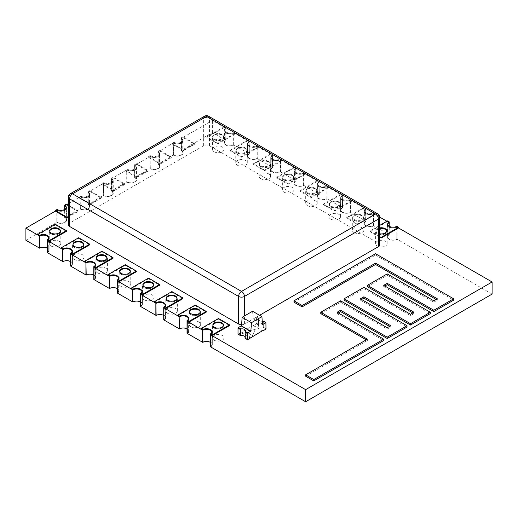 <?xml version="1.0" encoding="UTF-8"?>
<svg xmlns="http://www.w3.org/2000/svg" width="518" height="518" viewBox="0 0 518 518"><rect width="100%" height="100%" fill="white"/><g stroke="black" fill="none" stroke-linecap="round" stroke-linejoin="round"><path stroke-width="0.39" stroke-dasharray="2.59 1.94" d="M25.9 240.261L56.786 222.429A5.769 3.328 0 0 0 63.073 223.154A5.769 3.328 0 0 0 66.634 220.072A5.769 3.328 0 0 0 64.944 217.722L80.096 208.974A5.769 3.328 0 0 0 86.383 209.693A5.769 3.328 0 0 0 89.944 206.617A5.769 3.328 0 0 0 88.254 204.26L103.406 195.513A5.769 3.328 0 0 0 109.693 196.238A5.769 3.328 0 0 0 113.254 193.156A5.769 3.328 0 0 0 111.564 190.805L126.716 182.058A5.769 3.328 0 0 0 133.003 182.776A5.769 3.328 0 0 0 136.564 179.701A5.769 3.328 0 0 0 134.874 177.344L150.026 168.596A5.769 3.328 0 0 0 156.313 169.321A5.769 3.328 0 0 0 159.874 166.246A5.769 3.328 0 0 0 158.184 163.889L173.336 155.141A5.769 3.328 0 0 0 179.623 155.86A5.769 3.328 0 0 0 183.184 152.784A5.769 3.328 0 0 0 181.494 150.427L212.38 132.595L225.783 140.339A5.769 3.328 0 0 0 224.093 142.69A5.769 3.328 0 0 0 225.783 145.046A5.769 3.328 0 0 0 233.942 145.046L249.093 153.794A5.769 3.328 0 0 0 247.403 156.151A5.769 3.328 0 0 0 249.093 158.502A5.769 3.328 0 0 0 257.252 158.502L272.403 167.249A5.769 3.328 0 0 0 270.713 169.606A5.769 3.328 0 0 0 272.403 171.963A5.769 3.328 0 0 0 280.562 171.963L295.713 180.711A5.769 3.328 0 0 0 294.023 183.068A5.769 3.328 0 0 0 295.713 185.418A5.769 3.328 0 0 0 303.872 185.418L319.023 194.166A5.769 3.328 0 0 0 317.333 196.523A5.769 3.328 0 0 0 319.023 198.88A5.769 3.328 0 0 0 327.182 198.88L342.333 207.627A5.769 3.328 0 0 0 340.643 209.978A5.769 3.328 0 0 0 342.333 212.335A5.769 3.328 0 0 0 350.492 212.335L365.643 221.082A5.769 3.328 0 0 0 363.953 223.439A5.769 3.328 0 0 0 365.643 225.796A5.769 3.328 0 0 0 373.802 225.796L388.953 234.544A5.769 3.328 0 0 0 387.263 236.894A5.769 3.328 0 0 0 388.953 239.251A5.769 3.328 0 0 0 397.112 239.251L492.1 294.094M386.914 221.251L388.953 222.429L389.245 234.712A5.355 3.095 0 0 0 387.678 236.894A5.355 3.095 0 0 0 390.98 239.756A5.355 3.095 0 0 0 396.82 239.083L397.112 227.137L398.569 227.978L397.112 227.137A5.769 3.328 0 0 1 388.953 227.137A5.769 3.328 0 0 1 387.263 224.786A5.769 3.328 0 0 0 390.825 227.862A5.769 3.328 0 0 0 397.112 227.137L397.112 239.251A5.769 3.328 0 0 1 390.825 239.976A5.769 3.328 0 0 1 387.263 236.894L387.263 224.786L387.263 236.894A5.769 3.328 0 0 1 388.953 234.544L388.953 222.429A5.769 3.328 0 0 0 387.263 224.786A5.769 3.328 0 0 1 388.953 222.429L387.496 221.587L387.496 220.914M210.632 346.918A5.769 3.328 0 0 0 212.322 344.561A5.769 3.328 0 0 0 208.76 341.485A5.769 3.328 0 0 0 202.473 342.204A5.769 3.328 0 0 1 208.76 341.485A5.769 3.328 0 0 1 212.322 344.561L212.322 332.446A5.769 3.328 0 0 0 208.76 329.37A5.769 3.328 0 0 0 202.473 330.096A5.769 3.328 0 0 1 208.76 329.37A5.769 3.328 0 0 1 212.322 332.446L212.322 344.561A5.769 3.328 0 0 1 210.632 346.918M187.322 333.456A5.769 3.328 0 0 0 189.012 331.099A5.769 3.328 0 0 0 185.45 328.024A5.769 3.328 0 0 0 179.163 328.749A5.769 3.328 0 0 1 185.45 328.024A5.769 3.328 0 0 1 189.012 331.099L189.012 318.991A5.769 3.328 0 0 0 185.45 315.915A5.769 3.328 0 0 0 179.163 316.634A5.769 3.328 0 0 1 185.45 315.915A5.769 3.328 0 0 1 189.012 318.991L189.012 331.099A5.769 3.328 0 0 1 187.322 333.456M164.012 320.001A5.769 3.328 0 0 0 165.702 317.644A5.769 3.328 0 0 0 162.14 314.568A5.769 3.328 0 0 0 155.853 315.287A5.769 3.328 0 0 1 162.14 314.568A5.769 3.328 0 0 1 165.702 317.644L165.702 305.529A5.769 3.328 0 0 0 162.14 302.454A5.769 3.328 0 0 0 155.853 303.179A5.769 3.328 0 0 1 162.14 302.454A5.769 3.328 0 0 1 165.702 305.529L165.702 317.644A5.769 3.328 0 0 1 164.012 320.001M140.702 306.539A5.769 3.328 0 0 0 142.392 304.189A5.769 3.328 0 0 0 138.83 301.107A5.769 3.328 0 0 0 132.543 301.832A5.769 3.328 0 0 1 138.83 301.107A5.769 3.328 0 0 1 142.392 304.189L142.392 292.074A5.769 3.328 0 0 0 138.83 288.999A5.769 3.328 0 0 0 132.543 289.717A5.769 3.328 0 0 1 138.83 288.999A5.769 3.328 0 0 1 142.392 292.074L142.392 304.189A5.769 3.328 0 0 1 140.702 306.539M117.392 293.084A5.769 3.328 0 0 0 119.082 290.727A5.769 3.328 0 0 0 115.52 287.652A5.769 3.328 0 0 0 109.233 288.371A5.769 3.328 0 0 1 115.52 287.652A5.769 3.328 0 0 1 119.082 290.727L119.082 278.619A5.769 3.328 0 0 0 115.52 275.537A5.769 3.328 0 0 0 109.233 276.262A5.769 3.328 0 0 1 115.52 275.537A5.769 3.328 0 0 1 119.082 278.619L119.082 290.727A5.769 3.328 0 0 1 117.392 293.084M94.082 279.623A5.769 3.328 0 0 0 95.772 277.272A5.769 3.328 0 0 0 92.21 274.19A5.769 3.328 0 0 0 85.923 274.916A5.769 3.328 0 0 1 92.21 274.19A5.769 3.328 0 0 1 95.772 277.272L95.772 265.158A5.769 3.328 0 0 0 92.21 262.082A5.769 3.328 0 0 0 85.923 262.801A5.769 3.328 0 0 1 92.21 262.082A5.769 3.328 0 0 1 95.772 265.158L95.772 277.272A5.769 3.328 0 0 1 94.082 279.623M70.772 266.168A5.769 3.328 0 0 0 72.462 263.811A5.769 3.328 0 0 0 68.9 260.735A5.769 3.328 0 0 0 62.613 261.46A5.769 3.328 0 0 1 68.9 260.735A5.769 3.328 0 0 1 72.462 263.811L72.462 251.703A5.769 3.328 0 0 0 68.9 248.621A5.769 3.328 0 0 0 62.613 249.346A5.769 3.328 0 0 1 68.9 248.621A5.769 3.328 0 0 1 72.462 251.703L72.462 263.811A5.769 3.328 0 0 1 70.772 266.168M47.462 252.713A5.769 3.328 0 0 0 49.152 250.356A5.769 3.328 0 0 0 45.59 247.28A5.769 3.328 0 0 0 39.303 247.999A5.769 3.328 0 0 1 45.59 247.28A5.769 3.328 0 0 1 49.152 250.356L49.152 238.241A5.769 3.328 0 0 0 45.59 235.166A5.769 3.328 0 0 0 39.303 235.884A5.769 3.328 0 0 1 45.59 235.166A5.769 3.328 0 0 1 49.152 238.241L49.152 250.356A5.769 3.328 0 0 1 47.462 252.713M50.958 245.979A5.769 3.328 0 0 0 57.245 246.704A5.769 3.328 0 0 0 60.807 243.628A5.769 3.328 0 0 0 55.037 240.294A5.769 3.328 0 0 0 49.268 243.628A5.769 3.328 0 0 0 50.958 245.979M74.268 259.44A5.769 3.328 0 0 0 80.555 260.159A5.769 3.328 0 0 0 84.117 257.083A5.769 3.328 0 0 0 78.347 253.755A5.769 3.328 0 0 0 72.578 257.083A5.769 3.328 0 0 0 74.268 259.44M97.578 272.895A5.769 3.328 0 0 0 103.865 273.621A5.769 3.328 0 0 0 107.427 270.538A5.769 3.328 0 0 0 101.657 267.21A5.769 3.328 0 0 0 95.888 270.538A5.769 3.328 0 0 0 97.578 272.895M120.888 286.357A5.769 3.328 0 0 0 127.175 287.076A5.769 3.328 0 0 0 130.737 284A5.769 3.328 0 0 0 124.967 280.672A5.769 3.328 0 0 0 119.198 284A5.769 3.328 0 0 0 120.888 286.357M284.058 192.152A5.769 3.328 0 0 0 290.345 192.871A5.769 3.328 0 0 0 293.907 189.795A5.769 3.328 0 0 0 288.137 186.461A5.769 3.328 0 0 0 282.368 189.795A5.769 3.328 0 0 0 284.058 192.152M260.748 178.691A5.769 3.328 0 0 0 267.035 179.416A5.769 3.328 0 0 0 270.597 176.334A5.769 3.328 0 0 0 264.827 173.006A5.769 3.328 0 0 0 259.058 176.334A5.769 3.328 0 0 0 260.748 178.691M214.128 151.774A5.769 3.328 0 0 0 220.415 152.499A5.769 3.328 0 0 0 223.977 149.424A5.769 3.328 0 0 0 218.207 146.089A5.769 3.328 0 0 0 212.438 149.424A5.769 3.328 0 0 0 214.128 151.774M237.438 165.236A5.769 3.328 0 0 0 243.725 165.954A5.769 3.328 0 0 0 247.287 162.879A5.769 3.328 0 0 0 241.517 159.55A5.769 3.328 0 0 0 235.748 162.879A5.769 3.328 0 0 0 237.438 165.236M307.368 205.607A5.769 3.328 0 0 0 313.655 206.332A5.769 3.328 0 0 0 317.217 203.25A5.769 3.328 0 0 0 311.447 199.922A5.769 3.328 0 0 0 305.678 203.25A5.769 3.328 0 0 0 307.368 205.607M144.198 299.812A5.769 3.328 0 0 0 150.485 300.537A5.769 3.328 0 0 0 154.047 297.455A5.769 3.328 0 0 0 148.278 294.127A5.769 3.328 0 0 0 142.508 297.455A5.769 3.328 0 0 0 144.198 299.812M190.818 326.728A5.769 3.328 0 0 0 197.105 327.447A5.769 3.328 0 0 0 200.667 324.372A5.769 3.328 0 0 0 194.897 321.043A5.769 3.328 0 0 0 189.128 324.372A5.769 3.328 0 0 0 190.818 326.728M167.508 313.273A5.769 3.328 0 0 0 173.795 313.992A5.769 3.328 0 0 0 177.357 310.917A5.769 3.328 0 0 0 171.587 307.582A5.769 3.328 0 0 0 165.818 310.917A5.769 3.328 0 0 0 167.508 313.273M330.678 219.062A5.769 3.328 0 0 0 336.965 219.787A5.769 3.328 0 0 0 340.527 216.712A5.769 3.328 0 0 0 334.757 213.377A5.769 3.328 0 0 0 328.988 216.712A5.769 3.328 0 0 0 330.678 219.062M353.988 232.524A5.769 3.328 0 0 0 360.275 233.242A5.769 3.328 0 0 0 363.837 230.167A5.769 3.328 0 0 0 358.067 226.839A5.769 3.328 0 0 0 352.298 230.167A5.769 3.328 0 0 0 353.988 232.524M377.298 245.979A5.769 3.328 0 0 0 383.585 246.704A5.769 3.328 0 0 0 387.147 243.628A5.769 3.328 0 0 0 381.377 240.294A5.769 3.328 0 0 0 375.608 243.628A5.769 3.328 0 0 0 377.298 245.979M214.128 340.184A5.769 3.328 0 0 0 220.415 340.909A5.769 3.328 0 0 0 223.977 337.833A5.769 3.328 0 0 0 218.207 334.498A5.769 3.328 0 0 0 212.438 337.833A5.769 3.328 0 0 0 214.128 340.184M210.632 334.803A5.769 3.328 0 0 0 212.322 332.446A5.769 3.328 0 0 1 210.632 334.803M187.322 321.348A5.769 3.328 0 0 0 189.012 318.991A5.769 3.328 0 0 1 187.322 321.348M164.012 307.886A5.769 3.328 0 0 0 165.702 305.529A5.769 3.328 0 0 1 164.012 307.886M140.702 294.431A5.769 3.328 0 0 0 142.392 292.074A5.769 3.328 0 0 1 140.702 294.431M117.392 280.97A5.769 3.328 0 0 0 119.082 278.619A5.769 3.328 0 0 1 117.392 280.97M94.082 267.515A5.769 3.328 0 0 0 95.772 265.158A5.769 3.328 0 0 1 94.082 267.515M70.772 254.053A5.769 3.328 0 0 0 72.462 251.703A5.769 3.328 0 0 1 70.772 254.053M47.462 240.598A5.769 3.328 0 0 0 49.152 238.241A5.769 3.328 0 0 1 47.462 240.598M57.077 209.479L57.077 210.146A5.355 3.095 0 0 0 62.918 210.82A5.355 3.095 0 0 0 66.22 207.964A5.355 3.095 0 0 1 62.918 210.82A5.355 3.095 0 0 1 57.077 210.146L56.786 222.429A5.769 3.328 0 0 0 63.073 223.154A5.769 3.328 0 0 0 66.634 220.072L66.634 207.964A5.769 3.328 0 0 1 63.073 211.04A5.769 3.328 0 0 1 56.786 210.314L56.786 222.429L57.077 210.146L55.329 211.156L56.786 210.314A5.769 3.328 0 0 0 63.073 211.04A5.769 3.328 0 0 0 66.634 207.964A5.769 3.328 0 0 0 64.944 205.607L66.984 204.429M68.402 203.613L80.096 196.859A5.769 3.328 0 0 0 86.383 197.578A5.769 3.328 0 0 0 89.944 194.503A5.769 3.328 0 0 0 88.254 192.152L103.406 183.404A5.769 3.328 0 0 0 109.693 184.123A5.769 3.328 0 0 0 113.254 181.047A5.769 3.328 0 0 0 111.564 178.691L126.716 169.943A5.769 3.328 0 0 0 133.003 170.668A5.769 3.328 0 0 0 136.564 167.586A5.769 3.328 0 0 0 134.874 165.236L150.026 156.488A5.769 3.328 0 0 0 156.313 157.207A5.769 3.328 0 0 0 159.874 154.131A5.769 3.328 0 0 0 158.184 151.774L173.336 143.026A5.769 3.328 0 0 0 179.623 143.751A5.769 3.328 0 0 0 183.184 140.669A5.769 3.328 0 0 0 181.494 138.319L212.38 120.487L225.783 128.224A5.769 3.328 0 0 0 224.093 130.581A5.769 3.328 0 0 0 225.783 132.932A5.769 3.328 0 0 0 233.942 132.932L249.093 141.679A5.769 3.328 0 0 0 247.403 144.036A5.769 3.328 0 0 0 249.093 146.393A5.769 3.328 0 0 0 257.252 146.393L272.403 155.141A5.769 3.328 0 0 0 270.713 157.498A5.769 3.328 0 0 0 272.403 159.848A5.769 3.328 0 0 0 280.562 159.848L295.713 168.596A5.769 3.328 0 0 0 294.023 170.953A5.769 3.328 0 0 0 295.713 173.31A5.769 3.328 0 0 0 303.872 173.31L319.023 182.058A5.769 3.328 0 0 0 317.333 184.408A5.769 3.328 0 0 0 319.023 186.765A5.769 3.328 0 0 0 327.182 186.765L342.333 195.513A5.769 3.328 0 0 0 340.643 197.87A5.769 3.328 0 0 0 342.333 200.226A5.769 3.328 0 0 0 350.492 200.226L365.643 208.974A5.769 3.328 0 0 0 363.953 211.325A5.769 3.328 0 0 0 365.643 213.681A5.769 3.328 0 0 0 373.802 213.681L379.655 217.061M50.958 233.871A5.769 3.328 0 0 0 57.245 234.589A5.769 3.328 0 0 0 60.807 231.514A5.769 3.328 0 0 0 55.037 228.185A5.769 3.328 0 0 0 49.268 231.514A5.769 3.328 0 0 0 50.958 233.871M74.268 247.326A5.769 3.328 0 0 0 80.555 248.051A5.769 3.328 0 0 0 84.117 244.969A5.769 3.328 0 0 0 78.347 241.641A5.769 3.328 0 0 0 72.578 244.969A5.769 3.328 0 0 0 74.268 247.326M97.578 260.787A5.769 3.328 0 0 0 103.865 261.506A5.769 3.328 0 0 0 107.427 258.43A5.769 3.328 0 0 0 101.657 255.096A5.769 3.328 0 0 0 95.888 258.43A5.769 3.328 0 0 0 97.578 260.787M120.888 274.242A5.769 3.328 0 0 0 127.175 274.967A5.769 3.328 0 0 0 130.737 271.885A5.769 3.328 0 0 0 124.967 268.557A5.769 3.328 0 0 0 119.198 271.885A5.769 3.328 0 0 0 120.888 274.242M284.058 180.037A5.769 3.328 0 0 0 290.345 180.756A5.769 3.328 0 0 0 293.907 177.68A5.769 3.328 0 0 0 288.137 174.352A5.769 3.328 0 0 0 282.368 177.68A5.769 3.328 0 0 0 284.058 180.037M260.748 166.576A5.769 3.328 0 0 0 267.035 167.301A5.769 3.328 0 0 0 270.597 164.225A5.769 3.328 0 0 0 264.827 160.891A5.769 3.328 0 0 0 259.058 164.225A5.769 3.328 0 0 0 260.748 166.576M214.128 139.666A5.769 3.328 0 0 0 220.415 140.384A5.769 3.328 0 0 0 223.977 137.309A5.769 3.328 0 0 0 218.207 133.981A5.769 3.328 0 0 0 212.438 137.309A5.769 3.328 0 0 0 214.128 139.666M237.438 153.121A5.769 3.328 0 0 0 243.725 153.846A5.769 3.328 0 0 0 247.287 150.764A5.769 3.328 0 0 0 241.517 147.436A5.769 3.328 0 0 0 235.748 150.764A5.769 3.328 0 0 0 237.438 153.121M307.368 193.492A5.769 3.328 0 0 0 313.655 194.218A5.769 3.328 0 0 0 317.217 191.142A5.769 3.328 0 0 0 311.447 187.807A5.769 3.328 0 0 0 305.678 191.142A5.769 3.328 0 0 0 307.368 193.492M144.198 287.697A5.769 3.328 0 0 0 150.485 288.422A5.769 3.328 0 0 0 154.047 285.347A5.769 3.328 0 0 0 148.278 282.012A5.769 3.328 0 0 0 142.508 285.347A5.769 3.328 0 0 0 144.198 287.697M190.818 314.614A5.769 3.328 0 0 0 197.105 315.339A5.769 3.328 0 0 0 200.667 312.263A5.769 3.328 0 0 0 194.897 308.929A5.769 3.328 0 0 0 189.128 312.263A5.769 3.328 0 0 0 190.818 314.614M167.508 301.159A5.769 3.328 0 0 0 173.795 301.877A5.769 3.328 0 0 0 177.357 298.802A5.769 3.328 0 0 0 171.587 295.474A5.769 3.328 0 0 0 165.818 298.802A5.769 3.328 0 0 0 167.508 301.159M330.678 206.954A5.769 3.328 0 0 0 336.965 207.673A5.769 3.328 0 0 0 340.527 204.597A5.769 3.328 0 0 0 334.757 201.269A5.769 3.328 0 0 0 328.988 204.597A5.769 3.328 0 0 0 330.678 206.954M353.988 220.409A5.769 3.328 0 0 0 360.275 221.134A5.769 3.328 0 0 0 363.837 218.059A5.769 3.328 0 0 0 358.067 214.724A5.769 3.328 0 0 0 352.298 218.059A5.769 3.328 0 0 0 353.988 220.409M377.298 233.871A5.769 3.328 0 0 0 383.585 234.589A5.769 3.328 0 0 0 387.147 231.514A5.769 3.328 0 0 0 381.377 228.185A5.769 3.328 0 0 0 375.608 231.514A5.769 3.328 0 0 0 377.298 233.871M214.128 328.075A5.769 3.328 0 0 0 220.415 328.794A5.769 3.328 0 0 0 223.977 325.718A5.769 3.328 0 0 0 218.207 322.39A5.769 3.328 0 0 0 212.438 325.718A5.769 3.328 0 0 0 214.128 328.075M365.935 221.251L365.643 208.974A5.769 3.328 0 0 0 363.953 211.325L363.953 223.439A5.769 3.328 0 0 1 365.643 221.082L365.643 208.974L365.935 221.251A5.355 3.095 0 0 0 364.368 223.439A5.355 3.095 0 0 0 367.67 226.295A5.355 3.095 0 0 0 373.51 225.628L373.802 213.681L373.802 225.796A5.769 3.328 0 0 1 367.515 226.515A5.769 3.328 0 0 1 363.953 223.439L363.953 211.325A5.769 3.328 0 0 0 367.515 214.407A5.769 3.328 0 0 0 373.802 213.681L373.51 212.84L375.259 213.85L357.776 223.944L346.704 217.554L364.186 207.459L365.935 208.469A5.355 3.095 0 0 0 364.368 210.651A5.355 3.095 0 0 0 367.67 213.513A5.355 3.095 0 0 0 373.51 212.84M342.625 207.796L342.333 195.513A5.769 3.328 0 0 0 340.643 197.87L340.643 209.978A5.769 3.328 0 0 1 342.333 207.627L342.333 195.513L342.625 207.796A5.355 3.095 0 0 0 341.058 209.978A5.355 3.095 0 0 0 344.36 212.84A5.355 3.095 0 0 0 350.2 212.166L350.492 200.226L350.492 212.335A5.769 3.328 0 0 1 344.205 213.06A5.769 3.328 0 0 1 340.643 209.978L340.643 197.87A5.769 3.328 0 0 0 344.205 200.945A5.769 3.328 0 0 0 350.492 200.226L350.2 199.385L351.949 200.395L334.466 210.483L323.394 204.092L340.876 193.997L342.625 195.008A5.355 3.095 0 0 0 341.058 197.196A5.355 3.095 0 0 0 344.36 200.052A5.355 3.095 0 0 0 350.2 199.385M319.315 194.334L319.023 182.058A5.769 3.328 0 0 0 317.333 184.408L317.333 196.523A5.769 3.328 0 0 1 319.023 194.166L319.023 182.058L319.315 194.334A5.355 3.095 0 0 0 317.748 196.523A5.355 3.095 0 0 0 321.05 199.378A5.355 3.095 0 0 0 326.89 198.711L327.182 186.765L327.182 198.88A5.769 3.328 0 0 1 320.895 199.598A5.769 3.328 0 0 1 317.333 196.523L317.333 184.408A5.769 3.328 0 0 0 320.895 187.49A5.769 3.328 0 0 0 327.182 186.765L326.89 185.923L328.639 186.933L311.156 197.028L300.084 190.637L317.566 180.542L319.315 181.553A5.355 3.095 0 0 0 317.748 183.741A5.355 3.095 0 0 0 321.05 186.597A5.355 3.095 0 0 0 326.89 185.923M296.005 180.879L295.713 168.596A5.769 3.328 0 0 0 294.023 170.953L294.023 183.068A5.769 3.328 0 0 1 295.713 180.711L295.713 168.596L296.005 180.879A5.355 3.095 0 0 0 294.438 183.068A5.355 3.095 0 0 0 297.74 185.923A5.355 3.095 0 0 0 303.58 185.25L303.872 173.31L303.872 185.418A5.769 3.328 0 0 1 297.585 186.143A5.769 3.328 0 0 1 294.023 183.068L294.023 170.953A5.769 3.328 0 0 0 297.585 174.029A5.769 3.328 0 0 0 303.872 173.31L303.58 172.468L305.329 173.478L287.846 183.573L276.774 177.175L294.256 167.081L296.005 168.091A5.355 3.095 0 0 0 294.438 170.28A5.355 3.095 0 0 0 297.74 173.135A5.355 3.095 0 0 0 303.58 172.468M272.695 167.418L272.403 155.141A5.769 3.328 0 0 0 270.713 157.498L270.713 169.606A5.769 3.328 0 0 1 272.403 167.249L272.403 155.141L272.695 167.418A5.355 3.095 0 0 0 271.128 169.606A5.355 3.095 0 0 0 274.43 172.462A5.355 3.095 0 0 0 280.27 171.795L280.562 159.848L280.562 171.963A5.769 3.328 0 0 1 274.275 172.682A5.769 3.328 0 0 1 270.713 169.606L270.713 157.498A5.769 3.328 0 0 0 274.275 160.574A5.769 3.328 0 0 0 280.562 159.848L280.27 159.007L282.019 160.017L264.536 170.111L253.464 163.72L270.946 153.626L272.695 154.636A5.355 3.095 0 0 0 271.128 156.824A5.355 3.095 0 0 0 274.43 159.68A5.355 3.095 0 0 0 280.27 159.007M249.385 153.963L249.093 141.679A5.769 3.328 0 0 0 247.403 144.036L247.403 156.151A5.769 3.328 0 0 1 249.093 153.794L249.093 141.679L249.385 153.963A5.355 3.095 0 0 0 247.818 156.151A5.355 3.095 0 0 0 251.12 159.007A5.355 3.095 0 0 0 256.96 158.333L257.252 146.393L257.252 158.502A5.769 3.328 0 0 1 250.965 159.227A5.769 3.328 0 0 1 247.403 156.151L247.403 144.036A5.769 3.328 0 0 0 250.965 147.112A5.769 3.328 0 0 0 257.252 146.393L256.96 145.552L258.709 146.562L241.226 156.656L230.154 150.259L247.636 140.171L249.385 141.174A5.355 3.095 0 0 0 247.818 143.363A5.355 3.095 0 0 0 251.12 146.218A5.355 3.095 0 0 0 256.96 145.552M226.075 140.507L225.783 128.224A5.769 3.328 0 0 0 224.093 130.581L224.093 142.69A5.769 3.328 0 0 1 225.783 140.339L225.783 128.224L226.075 140.507A5.355 3.095 0 0 0 224.508 142.69A5.355 3.095 0 0 0 227.81 145.552A5.355 3.095 0 0 0 233.65 144.878L233.942 132.932L233.942 145.046A5.769 3.328 0 0 1 227.655 145.772A5.769 3.328 0 0 1 224.093 142.69L224.093 130.581A5.769 3.328 0 0 0 227.655 133.657A5.769 3.328 0 0 0 233.942 132.932L233.65 132.09L235.399 133.1L217.916 143.195L206.844 136.804L224.326 126.709L226.075 127.719A5.355 3.095 0 0 0 224.508 129.908A5.355 3.095 0 0 0 227.81 132.763A5.355 3.095 0 0 0 233.65 132.09M212.38 132.595L212.38 120.487M173.627 154.973L173.336 143.026A5.769 3.328 0 0 0 179.623 143.751A5.769 3.328 0 0 0 183.184 140.669L183.184 152.784A5.769 3.328 0 0 1 179.623 155.86A5.769 3.328 0 0 1 173.336 155.141L173.336 143.026L173.627 154.973A5.355 3.095 0 0 0 179.468 155.64A5.355 3.095 0 0 0 182.77 152.784A5.355 3.095 0 0 0 181.203 150.596L181.494 138.319L181.494 150.427A5.769 3.328 0 0 1 183.184 152.784L183.184 140.669A5.769 3.328 0 0 0 181.494 138.319L181.203 138.487L181.203 137.814L182.951 136.804L194.606 143.531L183.534 149.922L171.879 143.195L173.627 142.185A5.355 3.095 0 0 0 179.468 142.858A5.355 3.095 0 0 0 182.77 140.002A5.355 3.095 0 0 0 181.203 137.814M150.317 168.428L150.026 156.488A5.769 3.328 0 0 0 156.313 157.207A5.769 3.328 0 0 0 159.874 154.131L159.874 166.246A5.769 3.328 0 0 1 156.313 169.321A5.769 3.328 0 0 1 150.026 168.596L150.026 156.488L150.317 168.428A5.355 3.095 0 0 0 156.158 169.101A5.355 3.095 0 0 0 159.46 166.246A5.355 3.095 0 0 0 157.893 164.057L158.184 151.774L158.184 163.889A5.769 3.328 0 0 1 159.874 166.246L159.874 154.131A5.769 3.328 0 0 0 158.184 151.774L157.893 151.942L157.893 151.269L159.641 150.259L171.296 156.993L160.224 163.384L148.569 156.656L150.317 155.646A5.355 3.095 0 0 0 156.158 156.313A5.355 3.095 0 0 0 159.46 153.457A5.355 3.095 0 0 0 157.893 151.269M127.007 181.889L126.716 169.943A5.769 3.328 0 0 0 133.003 170.668A5.769 3.328 0 0 0 136.564 167.586L136.564 179.701A5.769 3.328 0 0 1 133.003 182.776A5.769 3.328 0 0 1 126.716 182.058L126.716 169.943L127.007 181.889A5.355 3.095 0 0 0 132.848 182.556A5.355 3.095 0 0 0 136.15 179.701A5.355 3.095 0 0 0 134.583 177.512L134.874 165.236L134.874 177.344A5.769 3.328 0 0 1 136.564 179.701L136.564 167.586A5.769 3.328 0 0 0 134.874 165.236L134.583 165.404L134.583 164.73L136.331 163.72L147.986 170.448L136.914 176.839L125.259 170.111L127.007 169.101A5.355 3.095 0 0 0 132.848 169.774A5.355 3.095 0 0 0 136.15 166.913A5.355 3.095 0 0 0 134.583 164.73M103.697 195.344L103.406 183.404A5.769 3.328 0 0 0 109.693 184.123A5.769 3.328 0 0 0 113.254 181.047L113.254 193.156A5.769 3.328 0 0 1 109.693 196.238A5.769 3.328 0 0 1 103.406 195.513L103.406 183.404L103.697 195.344A5.355 3.095 0 0 0 109.538 196.018A5.355 3.095 0 0 0 112.84 193.156A5.355 3.095 0 0 0 111.273 190.974L111.564 178.691L111.564 190.805A5.769 3.328 0 0 1 113.254 193.156L113.254 181.047A5.769 3.328 0 0 0 111.564 178.691L111.273 178.859L111.273 178.186L113.021 177.175L124.676 183.903L113.604 190.3L101.949 183.573L103.697 182.563A5.355 3.095 0 0 0 109.538 183.23A5.355 3.095 0 0 0 112.84 180.374A5.355 3.095 0 0 0 111.273 178.186M80.387 208.806L80.096 196.859A5.769 3.328 0 0 0 86.383 197.578A5.769 3.328 0 0 0 89.944 194.503L89.944 206.617A5.769 3.328 0 0 1 86.383 209.693A5.769 3.328 0 0 1 80.096 208.974L80.096 196.859L80.387 208.806A5.355 3.095 0 0 0 86.228 209.473A5.355 3.095 0 0 0 89.53 206.617A5.355 3.095 0 0 0 87.963 204.429L88.254 192.152L88.254 204.26A5.769 3.328 0 0 1 89.944 206.617L89.944 194.503A5.769 3.328 0 0 0 88.254 192.152L87.963 192.32L87.963 191.647L89.711 190.637L101.366 197.364L90.294 203.755L78.639 197.028L80.387 196.018A5.355 3.095 0 0 0 86.228 196.691A5.355 3.095 0 0 0 89.53 193.829A5.355 3.095 0 0 0 87.963 191.647M57.077 222.261A5.355 3.095 0 0 0 62.918 222.934A5.355 3.095 0 0 0 66.22 220.072A5.355 3.095 0 0 0 64.653 217.89L64.944 205.607L64.944 217.722A5.769 3.328 0 0 1 66.634 220.072L66.634 207.964A5.769 3.328 0 0 0 64.944 205.607L66.401 204.765L66.401 204.092M259.583 315.287L244.431 324.035A4.118 2.376 180 0 1 241.608 324.734M68.402 224.786A4.118 2.376 180 0 1 69.606 223.103L203.639 145.72A4.118 2.376 180 0 1 209.466 145.72L378.464 243.292L378.464 215.702A4.118 2.376 180 0 1 379.668 217.385M379.668 244.969A4.118 2.376 0 0 0 378.464 243.292M389.245 234.712L389.245 226.301M396.82 239.083L396.82 226.301M387.678 224.113L387.678 224.786A5.355 3.095 0 0 1 387.71 224.449A5.355 3.095 0 0 0 387.678 224.786A5.355 3.095 0 0 0 390.98 227.642A5.355 3.095 0 0 0 396.82 226.975A5.355 3.095 0 0 1 390.98 227.642A5.355 3.095 0 0 1 387.678 224.786L387.678 236.894M379.668 236.584L370.014 231.009L379.668 225.434M379.668 237.257L370.014 231.682L370.014 231.009M370.014 231.682L387.496 221.587M379.668 228.58A5.355 3.095 0 0 0 376.023 231.514A5.355 3.095 0 0 0 377.59 233.702A5.355 3.095 0 0 0 383.43 234.369A5.355 3.095 0 0 0 386.732 231.514A5.355 3.095 0 0 0 386.7 231.177M379.668 227.907A5.355 3.095 0 0 0 376.023 230.84A5.355 3.095 0 0 0 377.59 233.029A5.355 3.095 0 0 0 379.668 233.773M373.51 225.628L373.51 213.513L375.259 214.523L375.259 213.85M375.259 214.523L357.776 224.618L346.704 218.227L364.186 208.132L365.935 209.142A5.355 3.095 0 0 0 364.368 211.325A5.355 3.095 0 0 0 367.67 214.187A5.355 3.095 0 0 0 373.51 213.513A5.355 3.095 0 0 1 367.67 214.187A5.355 3.095 0 0 1 364.368 211.325L364.368 223.439M350.2 212.166L350.2 200.058L351.949 201.068L351.949 200.395M351.949 201.068L334.466 211.156L323.394 204.765L340.876 194.671L342.625 195.681A5.355 3.095 0 0 0 341.058 197.87A5.355 3.095 0 0 0 344.36 200.725A5.355 3.095 0 0 0 350.2 200.058A5.355 3.095 0 0 1 344.36 200.725A5.355 3.095 0 0 1 341.058 197.87L341.058 209.978M326.89 198.711L326.89 186.597L328.639 187.607L328.639 186.933M328.639 187.607L311.156 197.701L300.084 191.31L317.566 181.216L319.315 182.226A5.355 3.095 0 0 0 317.748 184.408A5.355 3.095 0 0 0 321.05 187.27A5.355 3.095 0 0 0 326.89 186.597A5.355 3.095 0 0 1 321.05 187.27A5.355 3.095 0 0 1 317.748 184.408L317.748 196.523M303.58 185.25L303.58 173.141L305.329 174.152L305.329 173.478M305.329 174.152L287.846 184.24L276.774 177.849L294.256 167.754L296.005 168.764A5.355 3.095 0 0 0 294.438 170.953A5.355 3.095 0 0 0 297.74 173.808A5.355 3.095 0 0 0 303.58 173.141A5.355 3.095 0 0 1 297.74 173.808A5.355 3.095 0 0 1 294.438 170.953L294.438 183.068M280.27 171.795L280.27 159.68L282.019 160.69L282.019 160.017M282.019 160.69L264.536 170.785L253.464 164.394L270.946 154.299L272.695 155.309A5.355 3.095 0 0 0 271.128 157.498A5.355 3.095 0 0 0 274.43 160.353A5.355 3.095 0 0 0 280.27 159.68A5.355 3.095 0 0 1 274.43 160.353A5.355 3.095 0 0 1 271.128 157.498L271.128 169.606M256.96 158.333L256.96 146.225L258.709 147.235L258.709 146.562M258.709 147.235L241.226 157.33L230.154 150.932L247.636 140.838L249.385 141.848A5.355 3.095 0 0 0 247.818 144.036A5.355 3.095 0 0 0 251.12 146.892A5.355 3.095 0 0 0 256.96 146.225A5.355 3.095 0 0 1 251.12 146.892A5.355 3.095 0 0 1 247.818 144.036L247.818 156.151M233.65 144.878L233.65 132.763L235.399 133.773L235.399 133.1M235.399 133.773L217.916 143.868L206.844 137.477L224.326 127.383L226.075 128.393A5.355 3.095 0 0 0 224.508 130.581A5.355 3.095 0 0 0 227.81 133.437A5.355 3.095 0 0 0 233.65 132.763A5.355 3.095 0 0 1 227.81 133.437A5.355 3.095 0 0 1 224.508 130.581L224.508 142.69M365.935 208.469L365.935 209.142A5.355 3.095 0 0 0 364.368 211.325L364.368 210.651M357.776 224.618L357.776 223.944M346.704 218.227L346.704 217.554M364.186 208.132L364.186 207.459M354.28 220.241A5.355 3.095 0 0 0 360.12 220.914A5.355 3.095 0 0 0 363.422 218.059A5.355 3.095 0 0 0 358.067 214.964A5.355 3.095 0 0 0 352.713 218.059A5.355 3.095 0 0 0 354.28 220.241M354.28 219.567A5.355 3.095 0 0 0 360.12 220.241A5.355 3.095 0 0 0 363.422 217.385A5.355 3.095 0 0 0 358.067 214.29A5.355 3.095 0 0 0 352.713 217.385A5.355 3.095 0 0 0 354.28 219.567M342.625 195.008L342.625 195.681A5.355 3.095 0 0 0 341.058 197.87L341.058 197.196M334.466 211.156L334.466 210.483M323.394 204.765L323.394 204.092M340.876 194.671L340.876 193.997M330.97 206.786A5.355 3.095 0 0 0 336.81 207.453A5.355 3.095 0 0 0 340.112 204.597A5.355 3.095 0 0 0 334.757 201.502A5.355 3.095 0 0 0 329.403 204.597A5.355 3.095 0 0 0 330.97 206.786M330.97 206.112A5.355 3.095 0 0 0 336.81 206.779A5.355 3.095 0 0 0 340.112 203.924A5.355 3.095 0 0 0 334.757 200.835A5.355 3.095 0 0 0 329.403 203.924A5.355 3.095 0 0 0 330.97 206.112M319.315 181.553L319.315 182.226A5.355 3.095 0 0 0 317.748 184.408L317.748 183.741M311.156 197.701L311.156 197.028M300.084 191.31L300.084 190.637M317.566 181.216L317.566 180.542M307.66 193.324A5.355 3.095 0 0 0 313.5 193.997A5.355 3.095 0 0 0 316.802 191.142A5.355 3.095 0 0 0 311.447 188.047A5.355 3.095 0 0 0 306.093 191.142A5.355 3.095 0 0 0 307.66 193.324M307.66 192.651A5.355 3.095 0 0 0 313.5 193.324A5.355 3.095 0 0 0 316.802 190.469A5.355 3.095 0 0 0 311.447 187.374A5.355 3.095 0 0 0 306.093 190.469A5.355 3.095 0 0 0 307.66 192.651M296.005 168.091L296.005 168.764A5.355 3.095 0 0 0 294.438 170.953L294.438 170.28M287.846 184.24L287.846 183.573M276.774 177.849L276.774 177.175M294.256 167.754L294.256 167.081M284.35 179.869A5.355 3.095 0 0 0 290.19 180.536A5.355 3.095 0 0 0 293.492 177.68A5.355 3.095 0 0 0 288.137 174.592A5.355 3.095 0 0 0 282.783 177.68A5.355 3.095 0 0 0 284.35 179.869M284.35 179.196A5.355 3.095 0 0 0 290.19 179.869A5.355 3.095 0 0 0 293.492 177.007A5.355 3.095 0 0 0 288.137 173.918A5.355 3.095 0 0 0 282.783 177.007A5.355 3.095 0 0 0 284.35 179.196M272.695 154.636L272.695 155.309A5.355 3.095 0 0 0 271.128 157.498L271.128 156.824M264.536 170.785L264.536 170.111M253.464 164.394L253.464 163.72M270.946 154.299L270.946 153.626M261.04 166.414A5.355 3.095 0 0 0 266.88 167.081A5.355 3.095 0 0 0 270.182 164.225A5.355 3.095 0 0 0 264.827 161.13A5.355 3.095 0 0 0 259.473 164.225A5.355 3.095 0 0 0 261.04 166.414M261.04 165.741A5.355 3.095 0 0 0 266.88 166.407A5.355 3.095 0 0 0 270.182 163.552A5.355 3.095 0 0 0 264.827 160.457A5.355 3.095 0 0 0 259.473 163.552A5.355 3.095 0 0 0 261.04 165.741M249.385 141.174L249.385 141.848A5.355 3.095 0 0 0 247.818 144.036L247.818 143.363M241.226 157.33L241.226 156.656M230.154 150.932L230.154 150.259M247.636 140.838L247.636 140.171M237.73 152.952A5.355 3.095 0 0 0 243.57 153.626A5.355 3.095 0 0 0 246.872 150.764A5.355 3.095 0 0 0 241.517 147.675A5.355 3.095 0 0 0 236.163 150.764A5.355 3.095 0 0 0 237.73 152.952M237.73 152.279A5.355 3.095 0 0 0 243.57 152.952A5.355 3.095 0 0 0 246.872 150.09A5.355 3.095 0 0 0 241.517 147.002A5.355 3.095 0 0 0 236.163 150.09A5.355 3.095 0 0 0 237.73 152.279M226.075 127.719L226.075 128.393A5.355 3.095 0 0 0 224.508 130.581L224.508 129.908M217.916 143.868L217.916 143.195M206.844 137.477L206.844 136.804M224.326 127.383L224.326 126.709M214.42 139.497A5.355 3.095 0 0 0 220.26 140.164A5.355 3.095 0 0 0 223.562 137.309A5.355 3.095 0 0 0 218.207 134.214A5.355 3.095 0 0 0 212.853 137.309A5.355 3.095 0 0 0 214.42 139.497M214.42 138.824A5.355 3.095 0 0 0 220.26 139.491A5.355 3.095 0 0 0 223.562 136.635A5.355 3.095 0 0 0 218.207 133.54A5.355 3.095 0 0 0 212.853 136.635A5.355 3.095 0 0 0 214.42 138.824M210.34 346.749A5.355 3.095 0 0 0 211.907 344.561A5.355 3.095 0 0 0 210.34 342.372M211.907 331.773L211.907 332.446A5.355 3.095 0 0 1 210.34 334.634A5.355 3.095 0 0 0 211.907 332.446A5.355 3.095 0 0 0 211.875 332.109A5.355 3.095 0 0 1 211.907 332.446L211.907 344.561M201.016 329.254L218.499 319.159L218.499 318.486M218.499 319.159L229.571 325.55M212.885 325.382A5.355 3.095 0 0 0 212.853 325.718A5.355 3.095 0 0 0 218.207 328.813A5.355 3.095 0 0 0 223.562 325.718A5.355 3.095 0 0 0 223.53 325.382M187.03 333.288A5.355 3.095 0 0 0 188.597 331.099A5.355 3.095 0 0 0 187.03 328.917M188.597 318.317L188.597 318.991A5.355 3.095 0 0 1 187.03 321.179A5.355 3.095 0 0 0 188.597 318.991A5.355 3.095 0 0 0 188.565 318.654A5.355 3.095 0 0 1 188.597 318.991L188.597 331.099M163.72 319.833A5.355 3.095 0 0 0 165.287 317.644A5.355 3.095 0 0 0 163.72 315.456M165.287 304.856L165.287 305.529A5.355 3.095 0 0 1 163.72 307.718A5.355 3.095 0 0 0 165.287 305.529A5.355 3.095 0 0 0 165.255 305.193A5.355 3.095 0 0 1 165.287 305.529L165.287 317.644M140.41 306.371A5.355 3.095 0 0 0 141.977 304.189A5.355 3.095 0 0 0 140.41 302M141.977 291.401L141.977 292.074A5.355 3.095 0 0 1 140.41 294.263A5.355 3.095 0 0 0 141.977 292.074A5.355 3.095 0 0 0 141.945 291.738A5.355 3.095 0 0 1 141.977 292.074L141.977 304.189M117.1 292.916A5.355 3.095 0 0 0 118.667 290.727A5.355 3.095 0 0 0 117.1 288.539M118.667 277.946L118.667 278.619A5.355 3.095 0 0 1 117.1 280.801A5.355 3.095 0 0 0 118.667 278.619A5.355 3.095 0 0 0 118.635 278.283A5.355 3.095 0 0 1 118.667 278.619L118.667 290.727M93.79 279.455A5.355 3.095 0 0 0 95.357 277.272A5.355 3.095 0 0 0 93.79 275.084M95.357 264.484L95.357 265.158A5.355 3.095 0 0 1 93.79 267.346A5.355 3.095 0 0 0 95.357 265.158A5.355 3.095 0 0 0 95.325 264.821A5.355 3.095 0 0 1 95.357 265.158L95.357 277.272M70.48 265.999A5.355 3.095 0 0 0 72.047 263.811A5.355 3.095 0 0 0 70.48 261.629M72.047 251.029L72.047 251.703A5.355 3.095 0 0 1 70.48 253.885A5.355 3.095 0 0 0 72.047 251.703A5.355 3.095 0 0 0 72.015 251.366A5.355 3.095 0 0 1 72.047 251.703L72.047 263.811M47.17 252.544A5.355 3.095 0 0 0 48.737 250.356A5.355 3.095 0 0 0 47.17 248.167M48.737 237.568L48.737 238.241A5.355 3.095 0 0 1 47.17 240.43A5.355 3.095 0 0 0 48.737 238.241A5.355 3.095 0 0 0 48.705 237.904A5.355 3.095 0 0 1 48.737 238.241L48.737 250.356M177.706 315.792L195.189 305.698L195.189 305.024M195.189 305.698L206.261 312.095M189.575 311.927A5.355 3.095 0 0 0 189.543 312.263A5.355 3.095 0 0 0 194.897 315.352A5.355 3.095 0 0 0 200.252 312.263A5.355 3.095 0 0 0 200.22 311.927M154.396 302.337L171.879 292.243L171.879 291.569M171.879 292.243L182.951 298.633M166.265 298.465A5.355 3.095 0 0 0 166.233 298.802A5.355 3.095 0 0 0 171.587 301.897A5.355 3.095 0 0 0 176.942 298.802A5.355 3.095 0 0 0 176.91 298.465M131.086 288.876L148.569 278.788L148.569 278.114M148.569 278.788L159.641 285.178M142.955 285.01A5.355 3.095 0 0 0 142.923 285.347A5.355 3.095 0 0 0 148.278 288.435A5.355 3.095 0 0 0 153.632 285.347A5.355 3.095 0 0 0 153.6 285.01M107.776 275.421L125.259 265.326L125.259 264.653M125.259 265.326L136.331 271.717M119.645 271.549A5.355 3.095 0 0 0 119.613 271.885A5.355 3.095 0 0 0 124.967 274.98A5.355 3.095 0 0 0 130.322 271.885A5.355 3.095 0 0 0 130.29 271.549M84.466 261.959L101.949 251.871L101.949 251.198M101.949 251.871L113.021 258.262M96.335 258.094A5.355 3.095 0 0 0 96.303 258.43A5.355 3.095 0 0 0 101.657 261.525A5.355 3.095 0 0 0 107.012 258.43A5.355 3.095 0 0 0 106.98 258.094M61.156 248.504L78.639 238.409L78.639 237.736M78.639 238.409L89.711 244.8M73.025 244.632A5.355 3.095 0 0 0 72.993 244.969A5.355 3.095 0 0 0 78.347 248.064A5.355 3.095 0 0 0 83.702 244.969A5.355 3.095 0 0 0 83.67 244.632M37.846 235.049L55.329 224.954L55.329 224.281M55.329 224.954L66.401 231.345M49.715 231.177A5.355 3.095 0 0 0 49.683 231.514A5.355 3.095 0 0 0 55.037 234.609A5.355 3.095 0 0 0 60.392 231.514A5.355 3.095 0 0 0 60.36 231.177M293.965 302.169L375.55 255.063L375.55 253.716M375.55 255.063L453.638 300.149M384.874 286.02L383.709 286.694L383.709 285.347M383.709 286.694L430.328 313.604M361.564 299.475L360.399 300.149L360.399 298.802M360.399 300.149L407.019 327.065M338.254 312.937L337.089 313.604L337.089 312.263M337.089 313.604L383.709 340.52M305.62 376.185L367.391 340.52L367.391 339.18M367.391 340.52L366.226 339.847M320.771 313.604L340.585 302.169L340.585 300.822M340.585 302.169L387.205 329.085L387.205 327.739M387.205 329.085L390.701 327.065L390.701 325.718M390.701 327.065L389.536 326.392M344.081 300.149L363.895 288.707L363.895 287.367M363.895 288.707L410.515 315.624L410.515 314.277M410.515 315.624L414.011 313.604L414.011 312.263M414.011 313.604L412.846 312.937M367.391 286.694L387.205 275.252L387.205 273.905M387.205 275.252L433.825 302.169L433.825 300.822M433.825 302.169L437.321 300.149L437.321 298.802M437.321 300.149L436.156 299.475M181.203 150.596L181.203 138.487L182.951 137.477L182.951 136.804M182.951 137.477L194.606 144.205L183.534 150.596L171.879 143.868L173.627 142.858A5.355 3.095 0 0 0 179.468 143.531A5.355 3.095 0 0 0 182.77 140.669A5.355 3.095 0 0 0 181.203 138.487A5.355 3.095 0 0 1 182.77 140.669L182.77 152.784M157.893 164.057L157.893 151.942L159.641 150.932L159.641 150.259M159.641 150.932L171.296 157.666L160.224 164.057L148.569 157.33L150.317 156.319A5.355 3.095 0 0 0 156.158 156.986A5.355 3.095 0 0 0 159.46 154.131A5.355 3.095 0 0 0 157.893 151.942A5.355 3.095 0 0 1 159.46 154.131L159.46 166.246M134.583 177.512L134.583 165.404L136.331 164.394L136.331 163.72M136.331 164.394L147.986 171.121L136.914 177.512L125.259 170.785L127.007 169.774A5.355 3.095 0 0 0 132.848 170.448A5.355 3.095 0 0 0 136.15 167.586A5.355 3.095 0 0 0 134.583 165.404A5.355 3.095 0 0 1 136.15 167.586L136.15 179.701M111.273 190.974L111.273 178.859L113.021 177.849L113.021 177.175M113.021 177.849L124.676 184.576L113.604 190.974L101.949 184.24L103.697 183.236A5.355 3.095 0 0 0 109.538 183.903A5.355 3.095 0 0 0 112.84 181.047A5.355 3.095 0 0 0 111.273 178.859A5.355 3.095 0 0 1 112.84 181.047L112.84 193.156M87.963 204.429L87.963 192.32L89.711 191.31L89.711 190.637M89.711 191.31L101.366 198.038L90.294 204.429L78.639 197.701L80.387 196.691A5.355 3.095 0 0 0 86.228 197.364A5.355 3.095 0 0 0 89.53 194.503A5.355 3.095 0 0 0 87.963 192.32A5.355 3.095 0 0 1 89.53 194.503L89.53 206.617M64.653 217.89L64.653 209.479M66.22 207.291L66.22 207.964A5.355 3.095 0 0 0 66.187 207.627A5.355 3.095 0 0 1 66.22 207.964L66.22 220.072M173.627 142.185L173.627 142.858A5.355 3.095 0 0 0 179.468 143.531A5.355 3.095 0 0 0 182.77 140.669L182.77 140.002M194.606 144.205L194.606 143.531M183.534 150.596L183.534 149.922M171.879 143.868L171.879 143.195M150.317 155.646L150.317 156.319A5.355 3.095 0 0 0 156.158 156.986A5.355 3.095 0 0 0 159.46 154.131L159.46 153.457M171.296 157.666L171.296 156.993M160.224 164.057L160.224 163.384M148.569 157.33L148.569 156.656M127.007 169.101L127.007 169.774A5.355 3.095 0 0 0 132.848 170.448A5.355 3.095 0 0 0 136.15 167.586L136.15 166.913M147.986 171.121L147.986 170.448M136.914 177.512L136.914 176.839M125.259 170.785L125.259 170.111M103.697 182.563L103.697 183.236A5.355 3.095 0 0 0 109.538 183.903A5.355 3.095 0 0 0 112.84 181.047L112.84 180.374M124.676 184.576L124.676 183.903M113.604 190.974L113.604 190.3M101.949 184.24L101.949 183.573M80.387 196.018L80.387 196.691A5.355 3.095 0 0 0 86.228 197.364A5.355 3.095 0 0 0 89.53 194.503L89.53 193.829M101.366 198.038L101.366 197.364M90.294 204.429L90.294 203.755M78.639 197.701L78.639 197.028M68.402 205.245L78.056 210.82L68.402 216.394M66.401 204.765L78.056 211.493L78.056 210.82M78.056 211.493L68.402 217.068M252.59 311.253L253.172 319.392L262.496 324.78M241.53 325.964L250.841 331.507M253.172 319.392L253.522 318.79L262.438 323.931M253.522 318.79L256.565 317.145L256.669 323.297L256.319 323.899L241.517 332.044L238.371 334.265L240.831 335.683M256.669 317.372L258.78 318.596A3.432 1.981 0 0 0 258.579 319.269A3.432 1.981 0 0 0 262.244 321.251M253.172 325.317L262.496 330.698M241.517 332.044L250.841 337.425M255.238 329.506L252.506 335.392L245.046 331.08L255.238 329.506L252.506 335.392M256.319 317.171L259 318.719L258.78 325.323A3.432 1.981 0 0 0 258.579 325.997A3.432 1.981 0 0 0 263.183 327.862L265.643 329.286M263.183 321.134L263.662 321.413L263.662 327.331L263.183 327.862M245.014 338.099L245.234 338.228A3.432 1.981 0 0 0 245.435 337.548A3.432 1.981 0 0 0 245.014 336.596M252.506 335.593L245.046 331.08M245.046 331.287L255.238 329.707M244.431 324.035L244.431 315.961M209.466 145.72L209.466 118.13L378.464 215.702A4.118 2.376 120 0 0 377.609 213.811M203.639 145.72L203.639 118.13A4.118 2.376 60 0 1 204.493 116.246M208.612 116.246A4.118 2.376 120 0 1 209.466 118.13A4.118 2.376 0 0 0 203.639 118.13L69.606 195.513A4.118 2.376 0 0 0 68.402 197.196M69.606 223.103L69.606 195.513A4.118 2.376 -120 0 1 70.461 193.628M256.319 323.899L258.78 325.323M253.522 325.518L262.846 330.898M256.669 323.297L259 324.644M263.662 321.413L265.993 322.759M263.662 327.331L265.993 328.677M241.168 332.647L250.492 338.034M245.234 338.228L247.695 339.646M60.807 243.628L60.807 231.514M49.268 243.628L49.268 231.514M84.117 257.083L84.117 244.969M72.578 257.083L72.578 244.969M107.427 270.538L107.427 258.43M95.888 270.538L95.888 258.43M130.737 284L130.737 271.885M119.198 284L119.198 271.885M293.907 189.795L293.907 177.68M282.368 189.795L282.368 177.68M270.597 176.334L270.597 164.225M259.058 176.334L259.058 164.225M223.977 149.424L223.977 137.309M212.438 149.424L212.438 137.309M247.287 162.879L247.287 150.764M235.748 162.879L235.748 150.764M317.217 203.25L317.217 191.142M305.678 203.25L305.678 191.142M154.047 297.455L154.047 285.347M142.508 297.455L142.508 285.347M200.667 324.372L200.667 312.263M189.128 324.372L189.128 312.263M177.357 310.917L177.357 298.802M165.818 310.917L165.818 298.802M340.527 216.712L340.527 204.597M328.988 216.712L328.988 204.597M363.837 230.167L363.837 218.059M352.298 230.167L352.298 218.059M387.147 243.628L387.147 231.514M375.608 243.628L375.608 231.514M223.977 337.833L223.977 325.718M212.438 337.833L212.438 325.718M376.023 230.84L376.023 231.514M386.732 230.84L386.732 231.514M352.713 217.385L352.713 218.059M363.422 217.385L363.422 218.059M329.403 203.924L329.403 204.597M340.112 203.924L340.112 204.597M306.093 190.469L306.093 191.142M316.802 190.469L316.802 191.142M282.783 177.007L282.783 177.68M293.492 177.007L293.492 177.68M259.473 163.552L259.473 164.225M270.182 163.552L270.182 164.225M236.163 150.09L236.163 150.764M246.872 150.09L246.872 150.764M212.853 136.635L212.853 137.309M223.562 136.635L223.562 137.309M212.853 325.045L212.853 325.718M223.562 325.045L223.562 325.718M189.543 311.59L189.543 312.263M200.252 311.59L200.252 312.263M166.233 298.128L166.233 298.802M176.942 298.128L176.942 298.802M142.923 284.673L142.923 285.347M153.632 284.673L153.632 285.347M119.613 271.212L119.613 271.885M130.322 271.212L130.322 271.885M96.303 257.757L96.303 258.43M107.012 257.757L107.012 258.43M72.993 244.295L72.993 244.969M83.702 244.295L83.702 244.969M49.683 230.84L49.683 231.514M60.392 230.84L60.392 231.514M253.276 325.544L262.354 330.782M256.565 317.145L258.929 318.512M258.579 325.997L258.579 319.269M245.435 337.548L245.435 330.821"/><path stroke-width="0.78" d="M305.62 389.646L305.62 401.754L492.1 294.094L492.1 281.98L305.62 389.646L210.34 334.634L210.34 333.961A5.355 3.095 0 0 0 211.907 331.773A5.355 3.095 0 0 0 208.605 328.917A5.355 3.095 0 0 0 202.765 329.59L201.016 328.58L218.499 318.486L229.571 324.877L212.089 334.971L210.34 333.961M389.245 226.301L389.245 221.924A5.355 3.095 0 0 0 387.678 224.113A5.355 3.095 0 0 0 390.98 226.968A5.355 3.095 0 0 0 396.82 226.301L398.569 227.305L398.569 227.978L492.1 281.98M305.62 401.754L210.632 346.918L210.632 334.803L210.34 346.749L210.34 334.634L212.089 335.645L212.089 334.971M210.34 342.372A5.355 3.095 0 0 0 202.765 342.372L187.322 333.456L187.03 320.506A5.355 3.095 0 0 0 188.597 318.317A5.355 3.095 0 0 0 185.295 315.462A5.355 3.095 0 0 0 179.455 316.129L177.706 315.119L195.189 305.024L206.261 311.422L188.779 321.516L187.03 320.506M187.03 328.917A5.355 3.095 0 0 0 179.455 328.917L164.012 320.001L163.72 307.044A5.355 3.095 0 0 0 165.287 304.856A5.355 3.095 0 0 0 161.985 302A5.355 3.095 0 0 0 156.145 302.674L154.396 301.664L171.879 291.569L182.951 297.96L165.469 308.055L163.72 307.044M163.72 315.456A5.355 3.095 0 0 0 156.145 315.456L140.702 306.539L140.41 293.589A5.355 3.095 0 0 0 141.977 291.401A5.355 3.095 0 0 0 138.675 288.545A5.355 3.095 0 0 0 132.835 289.212L131.086 288.202L148.569 278.114L159.641 284.505L142.159 294.6L140.41 293.589M140.41 302A5.355 3.095 0 0 0 132.835 302L117.392 293.084L117.1 280.128A5.355 3.095 0 0 0 118.667 277.946A5.355 3.095 0 0 0 115.365 275.084A5.355 3.095 0 0 0 109.525 275.757L107.776 274.747L125.259 264.653L136.331 271.043L118.849 281.138L117.1 280.128M117.1 288.539A5.355 3.095 0 0 0 109.525 288.539L94.082 279.623L93.79 266.673A5.355 3.095 0 0 0 95.357 264.484A5.355 3.095 0 0 0 92.055 261.629A5.355 3.095 0 0 0 86.215 262.296L84.466 261.292L101.949 251.198L113.021 257.588L95.539 267.683L93.79 266.673M93.79 275.084A5.355 3.095 0 0 0 86.215 275.084L70.772 266.168L70.48 253.211A5.355 3.095 0 0 0 72.047 251.029A5.355 3.095 0 0 0 68.745 248.167A5.355 3.095 0 0 0 62.905 248.841L61.156 247.831L78.639 237.736L89.711 244.133L72.229 254.221L70.48 253.211M70.48 261.629A5.355 3.095 0 0 0 62.905 261.629L47.462 252.713L47.17 239.756A5.355 3.095 0 0 0 48.737 237.568A5.355 3.095 0 0 0 45.435 234.712A5.355 3.095 0 0 0 39.595 235.386L37.846 234.376L55.329 224.281L66.401 230.672L48.919 240.766L47.17 239.756M47.17 248.167A5.355 3.095 0 0 0 39.595 248.167L25.9 240.261L25.9 228.147L55.329 211.156L55.329 210.483L57.077 209.479A5.355 3.095 0 0 0 62.918 210.146A5.355 3.095 0 0 0 66.22 207.291A5.355 3.095 0 0 0 64.653 205.102L66.401 204.092L68.402 205.245M202.765 342.372L202.473 330.096L202.473 342.204L202.473 330.096L187.322 321.348L187.03 333.288L187.03 321.179L188.779 322.183L188.779 321.516M179.455 328.917L179.163 316.634L179.163 328.749L179.163 316.634L164.012 307.886L163.72 319.833L163.72 307.718L165.469 308.728L165.469 308.055M156.145 315.456L155.853 303.179L155.853 315.287L155.853 303.179L140.702 294.431L140.41 306.371L140.41 294.263L142.159 295.273L142.159 294.6M132.835 302L132.543 289.717L132.543 301.832L132.543 289.717L117.392 280.97L117.1 292.916L117.1 280.801L118.849 281.811L118.849 281.138M109.525 288.539L109.233 276.262L109.233 288.371L109.233 276.262L94.082 267.515L93.79 279.455L93.79 267.346L95.539 268.356L95.539 267.683M86.215 275.084L85.923 262.801L85.923 274.916L85.923 262.801L70.772 254.053L70.48 265.999L70.48 253.885L72.229 254.895L72.229 254.221M62.905 261.629L62.613 249.346L62.613 261.46L62.613 249.346L47.462 240.598L47.17 252.544L47.17 240.43L48.919 241.44L48.919 240.766M39.595 248.167L39.595 236.053L39.303 247.999L39.303 235.884L25.9 228.147M66.984 204.429L68.402 203.613M379.655 217.061L386.914 221.251M378.464 246.652L378.464 219.062A4.118 2.376 180 0 0 379.668 217.385L379.668 244.969A4.118 2.376 0 0 1 378.464 246.652L259.583 315.287M241.608 324.734A4.118 2.376 180 0 1 238.604 324.035L69.606 226.47A4.118 2.376 180 0 1 68.402 224.786L68.402 197.196A4.118 2.376 0 0 0 69.606 198.88L238.604 296.445A4.118 2.376 -60 0 1 241.517 291.401L72.52 193.829L206.552 116.446L375.55 214.018L241.517 291.401A4.118 2.376 -120 0 1 244.431 296.445A4.118 2.376 180 0 1 238.604 296.445L238.604 324.035M389.245 222.598A5.355 3.095 0 0 0 387.71 224.449A5.355 3.095 0 0 1 389.245 222.598M398.569 227.305L381.086 237.399L379.668 236.584M398.569 227.978L381.086 238.073L381.086 237.399M381.086 238.073L379.668 237.257M379.668 225.434L387.496 220.914L389.245 221.924M386.7 231.177A5.355 3.095 0 0 0 379.668 228.58M379.668 233.773A5.355 3.095 0 0 0 386.732 230.84A5.355 3.095 0 0 0 379.668 227.907M201.016 328.58L201.016 329.254L202.765 330.264A5.355 3.095 0 0 1 208.327 329.532A5.355 3.095 0 0 1 211.875 332.109A5.355 3.095 0 0 0 208.327 329.532A5.355 3.095 0 0 0 202.765 330.264L202.765 329.59M212.089 335.645L229.571 325.55L229.571 324.877M223.53 325.382A5.355 3.095 0 0 0 221.995 323.53A5.355 3.095 0 0 0 216.433 322.798A5.355 3.095 0 0 0 212.885 325.382M221.995 322.856A5.355 3.095 0 0 0 216.155 322.19A5.355 3.095 0 0 0 212.853 325.045A5.355 3.095 0 0 0 218.207 328.14A5.355 3.095 0 0 0 223.562 325.045A5.355 3.095 0 0 0 221.995 322.856M177.706 315.119L177.706 315.792L179.455 316.802A5.355 3.095 0 0 1 185.017 316.071A5.355 3.095 0 0 1 188.565 318.654A5.355 3.095 0 0 0 185.017 316.071A5.355 3.095 0 0 0 179.455 316.802L179.455 316.129M154.396 301.664L154.396 302.337L156.145 303.347A5.355 3.095 0 0 1 161.707 302.616A5.355 3.095 0 0 1 165.255 305.193A5.355 3.095 0 0 0 161.707 302.616A5.355 3.095 0 0 0 156.145 303.347L156.145 302.674M131.086 288.202L131.086 288.876L132.835 289.886A5.355 3.095 0 0 1 138.397 289.154A5.355 3.095 0 0 1 141.945 291.738A5.355 3.095 0 0 0 138.397 289.154A5.355 3.095 0 0 0 132.835 289.886L132.835 289.212M107.776 274.747L107.776 275.421L109.525 276.431A5.355 3.095 0 0 1 115.087 275.699A5.355 3.095 0 0 1 118.635 278.283A5.355 3.095 0 0 0 115.087 275.699A5.355 3.095 0 0 0 109.525 276.431L109.525 275.757M84.466 261.292L84.466 261.959L86.215 262.969A5.355 3.095 0 0 1 91.777 262.238A5.355 3.095 0 0 1 95.325 264.821A5.355 3.095 0 0 0 91.777 262.238A5.355 3.095 0 0 0 86.215 262.969L86.215 262.296M61.156 247.831L61.156 248.504L62.905 249.514A5.355 3.095 0 0 1 68.467 248.782A5.355 3.095 0 0 1 72.015 251.366A5.355 3.095 0 0 0 68.467 248.782A5.355 3.095 0 0 0 62.905 249.514L62.905 248.841M37.846 234.376L37.846 235.049L39.595 236.053A5.355 3.095 0 0 1 45.157 235.327A5.355 3.095 0 0 1 48.705 237.904A5.355 3.095 0 0 0 45.157 235.327A5.355 3.095 0 0 0 39.595 236.053L39.595 235.386M188.779 322.183L206.261 312.095L206.261 311.422M200.22 311.927A5.355 3.095 0 0 0 198.685 310.075A5.355 3.095 0 0 0 193.123 309.343A5.355 3.095 0 0 0 189.575 311.927M198.685 309.401A5.355 3.095 0 0 0 192.845 308.728A5.355 3.095 0 0 0 189.543 311.59A5.355 3.095 0 0 0 194.897 314.679A5.355 3.095 0 0 0 200.252 311.59A5.355 3.095 0 0 0 198.685 309.401M165.469 308.728L182.951 298.633L182.951 297.96M176.91 298.465A5.355 3.095 0 0 0 175.375 296.613A5.355 3.095 0 0 0 169.813 295.888A5.355 3.095 0 0 0 166.265 298.465M175.375 295.946A5.355 3.095 0 0 0 169.535 295.273A5.355 3.095 0 0 0 166.233 298.128A5.355 3.095 0 0 0 171.587 301.223A5.355 3.095 0 0 0 176.942 298.128A5.355 3.095 0 0 0 175.375 295.946M142.159 295.273L159.641 285.178L159.641 284.505M153.6 285.01A5.355 3.095 0 0 0 152.065 283.158A5.355 3.095 0 0 0 146.503 282.427A5.355 3.095 0 0 0 142.955 285.01M152.065 282.485A5.355 3.095 0 0 0 146.225 281.818A5.355 3.095 0 0 0 142.923 284.673A5.355 3.095 0 0 0 148.278 287.762A5.355 3.095 0 0 0 153.632 284.673A5.355 3.095 0 0 0 152.065 282.485M118.849 281.811L136.331 271.717L136.331 271.043M130.29 271.549A5.355 3.095 0 0 0 128.755 269.703A5.355 3.095 0 0 0 123.193 268.971A5.355 3.095 0 0 0 119.645 271.549M128.755 269.03A5.355 3.095 0 0 0 122.915 268.356A5.355 3.095 0 0 0 119.613 271.212A5.355 3.095 0 0 0 124.967 274.307A5.355 3.095 0 0 0 130.322 271.212A5.355 3.095 0 0 0 128.755 269.03M95.539 268.356L113.021 258.262L113.021 257.588M106.98 258.094A5.355 3.095 0 0 0 105.445 256.242A5.355 3.095 0 0 0 99.883 255.51A5.355 3.095 0 0 0 96.335 258.094M105.445 255.568A5.355 3.095 0 0 0 99.605 254.901A5.355 3.095 0 0 0 96.303 257.757A5.355 3.095 0 0 0 101.657 260.852A5.355 3.095 0 0 0 107.012 257.757A5.355 3.095 0 0 0 105.445 255.568M72.229 254.895L89.711 244.8L89.711 244.133M83.67 244.632A5.355 3.095 0 0 0 82.135 242.787A5.355 3.095 0 0 0 76.573 242.055A5.355 3.095 0 0 0 73.025 244.632M82.135 242.113A5.355 3.095 0 0 0 76.295 241.44A5.355 3.095 0 0 0 72.993 244.295A5.355 3.095 0 0 0 78.347 247.39A5.355 3.095 0 0 0 83.702 244.295A5.355 3.095 0 0 0 82.135 242.113M48.919 241.44L66.401 231.345L66.401 230.672M60.36 231.177A5.355 3.095 0 0 0 58.825 229.325A5.355 3.095 0 0 0 53.263 228.593A5.355 3.095 0 0 0 49.715 231.177M58.825 228.652A5.355 3.095 0 0 0 52.985 227.985A5.355 3.095 0 0 0 49.683 230.84A5.355 3.095 0 0 0 55.037 233.935A5.355 3.095 0 0 0 60.392 230.84A5.355 3.095 0 0 0 58.825 228.652M436.156 299.475L375.55 264.484L302.123 306.876L302.123 305.529L293.965 300.822L375.55 253.716L453.638 298.802L433.825 310.243L387.205 283.327L383.709 285.347L430.328 312.263L410.515 323.698L363.895 296.782L360.399 298.802L407.019 325.718L387.205 337.16L340.585 310.243L337.089 312.263L383.709 339.18L313.779 379.552L305.62 374.838L367.391 339.18L320.771 312.263L340.585 300.822L387.205 327.739L390.701 325.718L344.081 298.802L363.895 287.367L410.515 314.277L414.011 312.263L367.391 285.347L387.205 273.905L433.825 300.822L437.321 298.802L375.55 263.138L302.123 305.529M302.123 306.876L293.965 302.169L293.965 300.822M433.825 310.243L433.825 311.59L453.638 300.149L453.638 298.802M433.825 311.59L387.205 284.673L387.205 283.327M387.205 284.673L384.874 286.02M410.515 323.698L410.515 325.045L430.328 313.604L430.328 312.263M410.515 325.045L363.895 298.128L363.895 296.782M363.895 298.128L361.564 299.475M387.205 337.16L387.205 338.507L407.019 327.065L407.019 325.718M387.205 338.507L340.585 311.59L340.585 310.243M340.585 311.59L338.254 312.937M313.779 379.552L313.779 380.898L383.709 340.52L383.709 339.18M313.779 380.898L305.62 376.185L305.62 374.838M366.226 339.847L320.771 313.604L320.771 312.263M389.536 326.392L344.081 300.149L344.081 298.802M412.846 312.937L367.391 286.694L367.391 285.347M375.55 264.484L375.55 263.138M64.653 209.479L64.653 205.102M66.187 207.627A5.355 3.095 0 0 0 64.653 205.775A5.355 3.095 0 0 1 66.187 207.627M68.402 216.394L66.984 217.217L55.329 210.483M68.402 217.068L66.984 217.89L66.984 217.217M66.984 217.89L55.329 211.156M240.488 335.651L238.021 334.065L238.021 328.14L240.352 329.487L240.831 328.956A3.432 1.981 0 0 1 245.435 330.821A3.432 1.981 0 0 1 245.234 331.494L245.014 338.099L247.695 339.646L262.496 330.698L262.846 330.898L265.643 329.286L265.993 328.677L265.889 322.533L262.496 324.78L261.914 316.634L252.59 311.253L242.1 317.307L241.53 325.964M261.914 316.634L251.424 322.688L242.1 317.307M251.424 322.688L250.841 331.507L250.492 331.306L247.695 332.919L247.345 333.527L247.345 339.445M241.517 326.12L241.168 325.919L238.371 327.538L240.831 328.956M262.244 321.251A3.432 1.981 0 0 0 263.183 321.134L265.643 322.559M238.021 328.14L238.371 327.538M263.662 321.413L263.183 321.134L263.662 321.413M245.014 336.596A3.432 1.981 0 0 0 240.831 335.683L240.352 335.411L240.831 335.683M240.352 329.487L240.352 335.411L238.021 334.065M379.668 217.385A4.118 4.118 0 0 0 377.609 213.811A4.118 2.376 120 0 0 375.55 214.018A4.118 2.376 -120 0 1 378.464 219.062L244.431 296.445L244.431 315.961M69.606 226.47L69.606 198.88A4.118 2.376 120 0 1 72.52 193.829A4.118 2.376 -120 0 0 70.461 193.628A4.118 4.118 0 0 0 68.402 197.196M208.612 116.246A4.118 2.376 120 0 0 206.552 116.446A4.118 2.376 60 0 0 204.493 116.246A4.118 4.118 0 0 1 208.612 116.246L377.609 213.811M262.438 323.931L262.846 324.171M241.168 325.919L250.492 331.306M245.234 331.494L247.695 332.919M245.014 332.18L247.345 333.527M70.461 193.628L204.493 116.246M241.414 325.893L250.738 331.28M263.526 321.166L265.889 322.533M245.085 338.306L247.449 339.672"/></g></svg>
